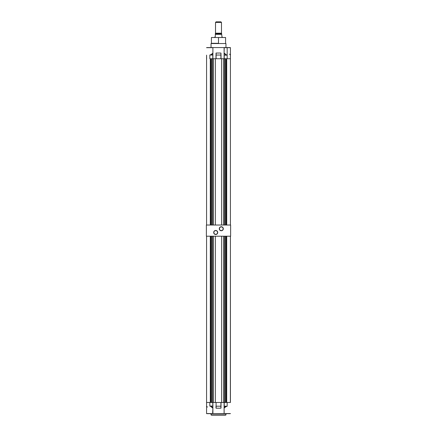 <?xml version="1.0" encoding="UTF-8"?>
<svg xmlns="http://www.w3.org/2000/svg" width="437" height="437" viewBox="0 0 437 437"><rect width="100%" height="100%" fill="white"/><g stroke="black" fill="none" stroke-linecap="round" stroke-linejoin="round"><path stroke-width="0.66" d="M218.5 43.301L211.044 43.547L225.956 43.547L211.044 43.547L211.044 47.573L211.044 43.547L211.415 43.301L218.5 43.301L218.5 37.506L218.5 43.301M225.585 37.506L211.415 37.506L225.585 37.506L225.585 43.301M225.956 47.573L225.956 43.547L225.956 47.573M206.635 58.755L206.57 55.177M230.283 47.573L224.11 47.649L224.105 52.981L225.388 54.549L227.169 55.133L227.169 47.682L224.105 47.682L227.169 47.682L227.169 55.133L225.519 54.751L224.105 53.106L224.105 58.755L224.105 52.981L226.716 55.177L224.137 55.144L227.169 55.133L227.169 58.755L227.169 55.133C225.792 55.067 224.798 54.346 224.186 52.981L224.186 52.981M212.786 55.029L212.786 58.755L209.831 58.755L209.831 54.98C211.3 54.909 212.322 54.221 212.895 52.915L212.863 54.996L210.323 55.029L211.852 54.434L212.895 53.232L210.323 55.029L209.831 54.98L212.786 55.029L212.786 58.755L209.831 58.755L209.831 54.98L211.705 54.412L212.895 52.915L212.786 55.029M212.895 58.755L212.895 53.232L212.895 58.755M215.982 55.078L215.982 58.755L215.982 55.078M216.097 58.755L216.015 53.074L220.903 53.03L221.018 55.078L220.947 53.041L220.903 58.755L216.097 58.755L216.097 55.029L220.903 55.029L220.903 58.755L216.097 58.755M220.985 55.046L216.097 55.029L216.097 53.03L220.947 53.041L220.985 55.046M221.018 58.755L221.018 55.078L221.018 58.755M224.214 58.755L224.214 55.177L224.214 58.755L227.169 58.755L224.214 58.755M230.43 47.682L227.169 47.682L230.43 47.682L230.43 225.022L230.43 55.078L229.545 54.128M212.895 53.128L212.895 47.682L206.57 47.682L212.895 47.682L212.895 53.128M227.169 58.755L230.43 58.755L230.414 54.991M206.57 55.133L206.57 225.022M224.105 52.981L224.225 47.573L208.717 47.573M230.315 47.573L206.69 47.573M224.105 57.455L224.105 53.106L224.105 57.455M230.354 58.755L227.393 58.755M224.542 58.755L212.458 58.755L213.354 58.755L213.354 225.022L213.354 58.755L221.668 58.755L221.668 225.022L221.668 58.755L224.542 58.755L224.542 225.022L224.542 58.755M223.646 225.022L223.646 58.755L223.646 225.022M215.332 225.022L215.332 58.755L215.332 225.022M212.458 225.022L212.458 58.755L212.458 225.022M210.295 225.022L210.295 58.755L210.295 225.022M211.541 58.755L211.541 225.022L211.541 58.755M210.792 58.755L210.792 225.022L210.792 58.755M226.208 225.022L226.208 58.755L226.208 225.022M226.705 58.755L226.705 225.022L226.705 58.755M225.459 225.022L225.459 58.755L225.459 225.022M227.169 402.477L227.169 406.252L225.295 406.82L224.105 408.316L224.214 402.477L227.169 402.477L227.169 406.252L224.214 406.202L224.214 402.477L230.43 402.477L230.43 236.209L230.43 402.477L227.393 402.477M224.542 402.477L212.458 402.477L212.458 236.209L212.458 402.477L213.354 402.477L213.354 236.209L213.354 402.477L215.332 402.477L215.332 236.209L215.332 402.477L221.668 402.477L221.668 236.209L221.668 402.477L223.646 402.477L223.646 236.209L223.646 402.477L224.542 402.477L224.542 236.209L224.542 402.477M209.913 402.477L206.575 402.477L212.786 402.477L209.831 402.477L209.831 406.099L209.831 402.477M206.57 236.209L206.57 413.549L212.895 413.549L212.895 408.251L212.628 413.659M210.295 402.477L210.295 236.209L210.295 402.477M211.541 236.209L211.541 402.477L211.541 236.209M210.792 236.209L210.792 402.477L210.792 236.209M226.208 402.477L226.208 236.209L226.208 402.477M226.705 236.209L226.705 402.477L226.705 236.209M225.459 402.477L225.459 236.209L225.459 402.477M230.43 402.477L230.43 236.209L230.365 402.477M206.745 413.659L230.304 413.659M211.306 415.15L225.694 415.15L211.044 414.888L225.694 415.15L225.956 413.659L225.956 414.888L211.044 414.888L211.044 413.659L211.339 415.15M216.097 402.477L220.903 402.477L220.903 406.202L216.097 406.202L216.097 402.477L220.903 402.477L220.903 408.202L216.015 408.158L215.982 406.153L216.053 408.191L216.097 406.202L220.903 406.202L220.903 408.202L216.097 408.202L216.097 402.477M224.105 413.549L230.43 413.549L224.105 413.549L224.105 408.316L224.143 413.631M212.852 408.251L211.612 406.683L209.831 406.099L212.786 406.055L212.786 402.477L212.786 406.055L210.284 406.055L211.836 406.732L212.895 408.125L212.895 402.477L212.895 408.251L210.284 406.055L209.831 406.099C211.208 406.17 212.202 406.891 212.814 408.251L212.895 408.251M221.018 408.049L221.018 402.477M206.685 413.659L224.105 413.566M215.993 406.175L215.982 408.049M224.105 406.306L224.105 402.477L224.105 406.306L226.677 406.202L225.148 406.798L224.105 408L224.105 406.306M206.641 406.317L207.455 407.104M224.105 408L226.677 406.202L227.158 406.252C225.7 406.328 224.678 407.016 224.105 408.316L224.105 408M224.181 413.653L230.43 413.549M212.808 413.653L206.57 413.549M215.517 33.185L215.517 22.407L216.075 21.85L220.925 21.85L221.483 22.407L221.483 33.185L221.483 22.407L220.925 21.85L216.075 21.85L215.517 22.407L221.483 22.407L215.517 22.407L215.517 33.185M215.501 33.611L215.501 33.185L221.499 33.185L221.668 33.78L215.332 33.78L221.499 33.611L221.499 33.185L215.501 33.185L215.332 33.78L221.668 33.78L215.501 33.611M215.299 36.582L215.326 34.337L215.299 36.582M214.813 36.948L214.775 37.506L215.135 36.817M222.225 36.948L222.225 37.506L222.225 36.948M221.668 34.113L221.974 36.888L221.674 34.337L215.326 34.337L221.674 34.337L221.668 33.78L215.332 33.78L215.332 34.337L215.332 33.78M215.326 34.337L215.332 33.818L215.332 34.337M221.297 226.89L221.297 226.737A2.016 2.016 0 0 1 223.307 228.753A2.016 2.016 0 0 1 221.297 230.763L222.417 230.425L223.154 229.523L223.269 228.36L222.717 227.327L221.69 226.776L220.527 226.89L219.62 227.633L219.281 228.753L219.871 230.173L221.297 230.616A1.863 1.863 0 0 0 223.16 228.753A1.863 1.863 0 0 0 221.297 226.89A1.863 1.863 0 0 0 219.434 228.753A1.863 1.863 0 0 0 221.297 230.616L221.297 230.763A2.016 2.016 0 0 1 219.281 228.753A2.016 2.016 0 0 1 221.297 226.737L221.297 226.89A1.863 1.863 0 0 1 223.16 228.753A1.863 1.863 0 0 1 221.297 230.616A1.863 1.863 0 0 1 219.434 228.753A1.863 1.863 0 0 1 221.297 226.89L220.581 227.032M215.703 230.616L215.703 230.468A2.016 2.016 0 0 1 217.719 232.479A2.016 2.016 0 0 1 215.703 234.494L217.129 233.904L217.719 232.479L217.38 231.359L216.473 230.621L215.31 230.507L214.283 231.058L213.731 232.085L213.846 233.249L214.583 234.156L215.703 234.341A1.863 1.863 0 0 0 217.566 232.479A1.863 1.863 0 0 0 215.703 230.616A1.863 1.863 0 0 0 213.84 232.479A1.863 1.863 0 0 0 215.703 234.341L215.703 234.494A2.016 2.016 0 0 1 213.693 232.479A2.016 2.016 0 0 1 215.703 230.468L215.703 230.616A1.863 1.863 0 0 1 217.566 232.479A1.863 1.863 0 0 1 215.703 234.341A1.863 1.863 0 0 1 213.84 232.479A1.863 1.863 0 0 1 215.703 230.616L214.993 230.758M206.384 236.209L230.616 236.209L230.616 225.022L230.616 236.209L206.384 236.209L206.384 225.022L230.616 225.022L206.384 225.022L206.384 236.209M215.703 234.341L216.419 234.199M216.741 234.03L217.02 233.8M217.255 233.516L217.533 232.845M217.566 232.479L217.424 231.768M217.255 231.446L217.02 231.162M216.741 230.933L216.069 230.654M214.671 230.933L214.387 231.162M214.152 231.446L213.873 232.118M213.84 232.479L213.983 233.194M214.152 233.516L214.387 233.8M214.671 234.03L215.343 234.308M221.297 230.616L222.007 230.474M222.329 230.304L222.613 230.07M222.848 229.786L223.127 229.114M223.16 228.753L223.017 228.038M222.848 227.715L222.613 227.431M222.329 227.202L221.657 226.923M220.259 227.202L219.98 227.431M219.745 227.715L219.467 228.387M219.434 228.753L219.576 229.463M219.745 229.786L219.98 230.07M220.259 230.304L220.931 230.578M211.415 43.301L211.415 37.506"/></g></svg>
